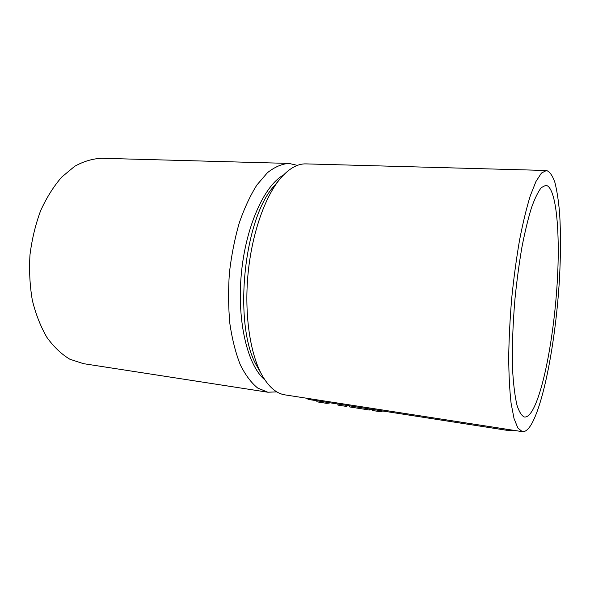<?xml version="1.0" encoding="UTF-8"?>
<svg xmlns="http://www.w3.org/2000/svg" width="590" height="590" viewBox="0 0 590 590"><rect width="100%" height="100%" fill="white"/><g stroke="black" fill="none" stroke-linecap="round" stroke-linejoin="round"><path stroke-width="0.89" d="M372.342 409.386L372.349 410.478L381.243 411.864L382.549 410.972M381.243 410.773L381.243 411.864M369.399 408.929L369.399 410.013L370.741 409.136M349.376 405.817L349.391 406.894L369.399 410.013M316.815 400.75L316.837 401.812L326.742 403.361L330.437 402.867M326.727 402.292L326.742 403.361M337.923 404.032L337.937 405.101L346.514 406.444L347.923 405.588M346.5 405.367L346.514 406.444M306.933 398.279C307.08 398.906 308.297 399.408 310.591 399.784L506.434 430.235L513.617 430.309M279.69 179.301L274.343 185.798C242.947 219.119 232.851 328.224 257.557 367.157L257.778 367.563M283.466 175.046C264.158 185.644 245.543 226.914 241.266 274.512C236.915 322.103 247.8 365.992 264.873 379.872M546.281 170.488L306.188 163.895C297.596 163.541 288.923 168.482 280.169 178.718C264.659 197.259 251.701 234.414 247.97 274.608C244.26 314.795 250.167 353.845 261.99 375.129C268.708 386.915 276.312 393.493 284.808 394.85L285.177 394.909M532.423 422.433C545.027 398.176 555.986 336.802 559.401 279.985C560.758 255.345 560.832 233.116 559.622 213.292C558.56 201.02 556.99 190.754 554.91 182.494C552.542 175.628 549.725 171.624 546.473 170.488L541.436 173.077L535.956 181.506L530.277 195.828C526.479 208.181 522.895 222.998 519.525 240.292C516.375 258.685 513.765 278.089 511.685 298.488C509.981 318.939 508.986 338.52 508.698 357.238C508.831 374.93 509.627 390.255 511.08 403.199L514.023 418.502L517.843 427.986L522.298 431.651C525.557 432.072 528.935 428.996 532.423 422.433M532.999 409.408C544.157 388.692 554.091 333.933 557.196 282.949C560.345 232.04 556.267 186.595 545.824 185.304L541.332 187.605C538.11 191.654 534.806 198.424 531.413 207.916C528.043 218.912 524.871 232.069 521.892 247.394C519.119 263.678 516.811 280.833 514.974 298.865C512.622 326.572 511.891 351.352 512.799 373.212C513.683 386.376 515.085 397.055 517.002 405.256C519.156 411.886 521.612 415.795 524.377 416.997C527.143 417.351 530.019 414.822 532.999 409.408M288.569 163.408L101.893 158.282C92.807 158.607 83.728 161.291 74.657 166.321L61.714 177.103C53.624 186.418 46.595 197.613 40.636 210.674C35.481 224.576 31.926 239.304 29.979 254.858C29.035 270.515 29.825 285.663 32.339 300.31C35.798 314.286 40.644 326.631 46.883 337.34C53.756 346.868 61.404 354.155 69.827 359.214L83.382 363.639M297.404 165.377L288.989 163.423C281.917 163.865 274.741 166.948 267.469 172.671L256.96 184.906C250.285 195.467 244.378 208.152 239.245 222.961C234.717 238.707 231.435 255.367 229.399 272.927C228.175 290.56 228.345 307.56 229.901 323.917C232.224 339.471 235.69 353.093 240.307 364.782C245.455 375.1 251.259 382.858 257.727 388.058L267.816 392.217L276.828 391.878M310.569 398.84L310.591 399.784M506.471 429.203L506.434 430.235M257.557 367.157L261.99 375.129M284.808 394.85L522.298 431.651M82.888 363.565L267.816 392.217"/></g></svg>

